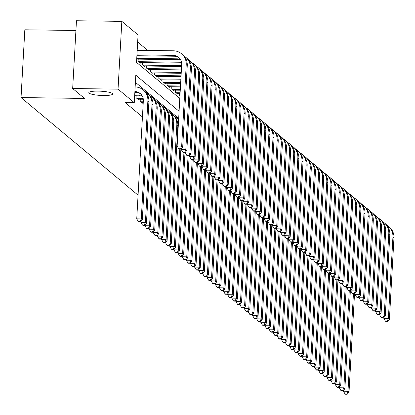 <?xml version="1.0" encoding="UTF-8"?>
<svg xmlns="http://www.w3.org/2000/svg" width="415" height="415" viewBox="0 0 415 415"><rect width="100%" height="100%" fill="white"/><g stroke="black" fill="none" stroke-linecap="round" stroke-linejoin="round"><path stroke-width="0.62" d="M98.085 91.113A11.931 2.111 3.2 0 1 112.641 93.982A11.931 2.111 3.2 0 1 103.377 95.523A11.931 2.111 3.2 0 1 88.82 92.654A11.931 2.111 3.2 0 1 98.085 91.113M75.919 30.492L24.827 29.792L21.041 97.567L138.071 195.159M21.041 97.567L84.556 98.438L72.672 88.525L76.464 20.75L121.834 21.373L138.06 34.902L136.519 62.38L179.799 98.464M147.771 50.443L137.661 42.014M140.306 99.216L140.197 101.167L142.682 103.236L142.713 102.64M136.172 95.772L136.063 97.717L138.548 99.787L138.579 99.195M138.221 59.138L138.112 61.083L140.592 63.153L140.628 62.561M142.355 62.582L142.246 64.533L144.726 66.597L144.762 66.006M146.49 66.032L146.381 67.977L148.861 70.047L148.897 69.455M150.624 69.476L150.515 71.427L152.995 73.491L153.031 72.9M154.759 72.926L154.65 74.871L157.129 76.941L157.166 76.35M158.893 76.37L158.784 78.321L161.264 80.391L161.295 79.794M163.028 79.82L162.919 81.765L165.398 83.835L165.429 83.244M167.162 83.265L167.053 85.215L169.533 87.285L169.564 86.688M171.296 86.714L171.188 88.66L173.667 90.729L173.698 90.138M175.431 90.159L175.322 92.109L177.802 94.179L177.833 93.583M179.565 93.608L179.456 95.559L179.939 95.958M179.083 111.287L135.804 75.203L134.268 102.676L125.195 102.552L142.444 116.937M178.683 118.4L135.409 82.31M72.672 88.525L118.042 89.147L121.834 21.373M134.268 102.676L118.042 89.147M134.844 92.363L135.814 92.374A9.322 8.923 129.8 0 1 140.737 93.966M134.891 91.518A9.322 8.923 129.8 0 1 140.239 93.515A9.322 8.923 129.8 0 1 143.341 100.798L136.743 218.855L141.282 218.918L147.88 100.861A13.98 13.384 -50.2 0 0 143.222 89.936A13.98 13.384 -50.2 0 0 135.15 86.937M140.094 221.537L138.283 221.511L138.693 221.859L140.509 221.885L140.094 221.537L141.282 218.918L142.314 219.779L148.912 101.722A13.98 13.384 -50.2 0 0 144.259 90.797L143.222 89.936M142.314 219.779L140.509 221.885M138.283 221.511L136.743 218.855M136.94 54.879L173.128 55.377A9.322 8.923 129.8 0 1 178.585 57.374A9.322 8.923 129.8 0 1 181.687 64.657L177.138 146.08L181.671 146.142L186.226 64.719A13.98 13.384 -50.2 0 0 181.568 53.794A13.98 13.384 -50.2 0 0 173.382 50.796L137.199 50.298M136.893 55.724L174.16 56.238A9.322 8.923 129.8 0 1 179.083 57.825M180.489 148.762L178.673 148.741L179.088 149.084L180.904 149.11L180.489 148.762L181.671 146.142L182.704 147.003L187.258 65.58A13.98 13.384 -50.2 0 0 182.6 54.656L181.568 53.794M182.704 147.003L180.904 149.11M178.673 148.741L177.138 146.08M134.657 95.751L139.948 95.824A9.322 8.923 129.8 0 1 142.381 96.197M134.704 94.905L138.916 94.962A9.322 8.923 129.8 0 1 142.029 95.569M140.929 221.397L140.877 222.305L145.416 222.367L152.015 104.305A13.98 13.384 -50.2 0 0 147.356 93.38A13.98 13.384 -50.2 0 0 145.707 92.213M144.228 224.987L142.418 224.961L142.827 225.304L144.643 225.329L144.228 224.987L145.416 222.367L146.448 223.229L153.047 105.166A13.98 13.384 -50.2 0 0 148.388 94.247L147.356 93.38M146.448 223.229L144.643 225.329M142.418 224.961L140.877 222.305M137.822 99.185L143.3 99.258M136.789 98.324L143.05 98.407A9.322 8.923 129.8 0 1 143.165 98.412M145.063 224.842L145.011 225.75L149.55 225.812L156.149 107.755A13.98 13.384 -50.2 0 0 151.491 96.83A13.98 13.384 -50.2 0 0 149.841 95.658M148.363 228.432L146.547 228.411L146.962 228.753L148.778 228.779L148.363 228.432L149.55 225.812L150.583 226.673L157.181 108.616A13.98 13.384 -50.2 0 0 152.523 97.691L151.491 96.83M150.583 226.673L148.778 228.779M146.547 228.411L145.011 225.75M141.956 102.63L143.242 102.65M140.924 101.768L143.289 101.805M149.198 228.292L149.146 229.199L153.68 229.262L160.283 111.199A13.98 13.384 -50.2 0 0 155.625 100.28A13.98 13.384 -50.2 0 0 153.975 99.107M152.497 231.881L150.681 231.855L151.096 232.203L152.912 232.224L152.497 231.881L153.68 229.262L154.717 230.123L161.316 112.06A13.98 13.384 -50.2 0 0 156.657 101.141L155.625 100.28M154.717 230.123L152.912 232.224M150.681 231.855L149.146 229.199M153.332 231.736L153.28 232.644L157.814 232.706L164.418 114.649A13.98 13.384 -50.2 0 0 159.759 103.724A13.98 13.384 -50.2 0 0 158.105 102.557M156.631 235.326L154.816 235.305L155.231 235.647L157.046 235.673L156.631 235.326L157.814 232.706L158.852 233.567L165.45 115.51A13.98 13.384 -50.2 0 0 160.792 104.585L159.759 103.724M158.852 233.567L157.046 235.673M154.816 235.305L153.28 232.644M136.753 58.266L177.262 58.821A9.322 8.923 129.8 0 1 180.375 59.433M136.706 59.117L178.294 59.682A9.322 8.923 129.8 0 1 180.727 60.056M181.319 148.622L181.272 149.53L185.806 149.592L190.361 68.169A13.98 13.384 -50.2 0 0 185.702 57.244A13.98 13.384 -50.2 0 0 184.047 56.072M184.623 152.212L182.808 152.186L183.222 152.533L185.038 152.554L184.623 152.212L185.806 149.592L186.838 150.453L191.393 69.03A13.98 13.384 -50.2 0 0 186.734 58.105L185.702 57.244M186.838 150.453L185.038 152.554M182.808 152.186L181.272 149.53M138.838 61.685L181.397 62.271A9.322 8.923 129.8 0 1 181.511 62.271M139.871 62.551L181.646 63.122M185.453 152.066L185.401 152.974L189.94 153.036L194.495 71.613A13.98 13.384 -50.2 0 0 189.837 60.689A13.98 13.384 -50.2 0 0 188.182 59.521M188.758 155.661L186.942 155.635L187.357 155.978L189.167 156.004L188.758 155.661L189.94 153.036L190.973 153.898L195.527 72.475A13.98 13.384 -50.2 0 0 190.869 61.555L189.837 60.689M190.973 153.898L189.167 156.004M186.942 155.635L185.401 152.974M142.973 65.134L181.63 65.663M144.005 65.995L181.583 66.509M189.588 155.516L189.536 156.424L194.075 156.486L198.629 75.063A13.98 13.384 -50.2 0 0 193.971 64.138A13.98 13.384 -50.2 0 0 192.316 62.966M192.892 159.106L191.076 159.08L191.491 159.427L193.302 159.453L192.892 159.106L194.075 156.486L195.107 157.347L199.662 75.924A13.98 13.384 -50.2 0 0 195.003 64.999L193.971 64.138M195.107 157.347L193.302 159.453M191.076 159.08L189.536 156.424M147.107 68.584L181.443 69.051M148.139 69.445L181.397 69.896M193.722 158.961L193.67 159.868L198.209 159.931L202.759 78.508A13.98 13.384 -50.2 0 0 198.105 67.588A13.98 13.384 -50.2 0 0 196.451 66.416M197.026 162.556L195.211 162.53L195.626 162.872L197.436 162.898L197.026 162.556L198.209 159.931L199.242 160.792L203.796 79.369A13.98 13.384 -50.2 0 0 199.138 68.449L198.105 67.588M199.242 160.792L197.436 162.898M195.211 162.53L193.67 159.868M157.467 235.186L157.415 236.094L161.949 236.156L168.552 118.093A13.98 13.384 -50.2 0 0 163.894 107.174A13.98 13.384 -50.2 0 0 162.239 106.001M160.766 238.775L158.95 238.75L159.365 239.097L161.181 239.118L160.766 238.775L161.949 236.156L162.986 237.017L169.585 118.96A13.98 13.384 -50.2 0 0 164.926 108.035L163.894 107.174M162.986 237.017L161.181 239.118M158.95 238.75L157.415 236.094M151.242 72.028L181.251 72.438M152.274 72.89L181.205 73.289M197.856 162.41L197.805 163.318L202.344 163.38L206.893 81.957A13.98 13.384 -50.2 0 0 202.24 71.032A13.98 13.384 -50.2 0 0 200.585 69.865M201.161 166L199.345 165.974L199.755 166.322L201.571 166.348L201.161 166L202.344 163.38L203.376 164.241L207.931 82.818A13.98 13.384 -50.2 0 0 203.272 71.894L202.24 71.032M203.376 164.241L201.571 166.348L196.056 264.594L194.251 266.7L193.836 266.352L192.026 266.331L192.436 266.674L194.251 266.7M199.345 165.974L197.805 163.318M161.596 238.63L161.549 239.538L166.083 239.6L172.687 121.543A13.98 13.384 -50.2 0 0 168.028 110.618A13.98 13.384 -50.2 0 0 166.374 109.451M164.9 242.225L163.085 242.199L163.5 242.542L165.315 242.568L164.9 242.225L166.083 239.6L167.115 240.461L173.719 122.404A13.98 13.384 -50.2 0 0 169.061 111.479L168.028 110.618M167.115 240.461L165.315 242.568M163.085 242.199L161.549 239.538M155.371 75.478L181.065 75.826M156.408 76.339L181.018 76.676M201.991 165.86L201.939 166.763L206.478 166.825L211.028 85.402A13.98 13.384 -50.2 0 0 206.374 74.482A13.98 13.384 -50.2 0 0 204.72 73.31M205.295 169.45L203.48 169.424L203.89 169.766L205.705 169.792L205.295 169.45L206.478 166.825L207.51 167.691L212.065 86.268A13.98 13.384 -50.2 0 0 207.407 75.343L206.374 74.482M207.51 167.691L205.705 169.792M203.48 169.424L201.939 166.763M165.73 242.08L165.684 242.988L170.217 243.05L176.821 124.988A13.98 13.384 -50.2 0 0 172.163 114.068A13.98 13.384 -50.2 0 0 170.508 112.896M169.035 245.67L167.219 245.644L167.634 245.991L169.45 246.017L169.035 245.67L170.217 243.05L171.25 243.911L177.853 125.854A13.98 13.384 -50.2 0 0 173.195 114.929L172.163 114.068M171.25 243.911L169.45 246.017M167.219 245.644L165.684 242.988M159.505 78.923L180.873 79.218M160.543 79.784L180.826 80.064M206.125 169.304L206.073 170.212L210.613 170.275L215.162 88.852A13.98 13.384 -50.2 0 0 210.504 77.927A13.98 13.384 -50.2 0 0 208.854 76.759M209.425 172.894L207.614 172.868L208.024 173.216L209.84 173.242L209.425 172.894L210.613 170.275L211.645 171.136L216.194 89.713A13.98 13.384 -50.2 0 0 211.541 78.788L210.504 77.927M211.645 171.136L209.84 173.242M207.614 172.868L206.073 170.212M169.865 245.524L169.818 246.432L174.352 246.494L179.799 149.094M173.169 249.119L171.354 249.093L171.769 249.436L173.584 249.462L173.169 249.119L174.352 246.494L175.384 247.356L180.878 149.11M178.616 119.608A13.98 13.384 -50.2 0 0 177.329 118.374L176.297 117.512A13.98 13.384 -50.2 0 0 174.642 116.345M178.595 120.013A13.98 13.384 -50.2 0 0 176.297 117.512M175.384 247.356L173.584 249.462M171.354 249.093L169.818 246.432M163.64 82.372L180.686 82.606M164.677 83.233L180.639 83.451M210.26 172.754L210.208 173.662L214.747 173.719L219.296 92.296A13.98 13.384 -50.2 0 0 214.638 81.376A13.98 13.384 -50.2 0 0 212.988 80.204M213.559 176.344L211.749 176.318L212.158 176.66L213.974 176.686L213.559 176.344L214.747 173.719L215.779 174.585L220.329 93.162A13.98 13.384 -50.2 0 0 215.675 82.237L214.638 81.376M215.779 174.585L213.974 176.686M211.749 176.318L210.208 173.662M173.999 248.974L173.947 249.882L178.486 249.944L183.933 152.544M177.304 252.564L175.488 252.538L175.903 252.885L177.713 252.911L177.304 252.564L178.486 249.944L179.519 250.805L185.012 152.554M179.519 250.805L177.713 252.911M175.488 252.538L173.947 249.882M167.774 85.817L180.494 85.993M168.806 86.678L180.447 86.839M214.394 176.199L214.342 177.106L218.881 177.169L223.431 95.746A13.98 13.384 -50.2 0 0 218.772 84.821A13.98 13.384 -50.2 0 0 217.123 83.654M217.693 179.788L215.878 179.768L216.293 180.11L218.108 180.136L217.693 179.788L218.881 177.169L219.914 178.03L224.463 96.607A13.98 13.384 -50.2 0 0 219.81 85.682L218.772 84.821M219.914 178.03L218.108 180.136M215.878 179.768L214.342 177.106M178.134 252.424L178.082 253.326L182.621 253.389L188.068 155.988M181.438 256.014L179.622 255.988L180.037 256.33L181.848 256.356L181.438 256.014L182.621 253.389L183.653 254.255L189.147 156.004M183.653 254.255L181.848 256.356M179.622 255.988L178.082 253.326M171.909 89.267L180.307 89.381M172.941 90.128L180.26 90.226M218.529 179.648L218.477 180.556L223.011 180.618L227.565 99.195A13.98 13.384 -50.2 0 0 222.907 88.271A13.98 13.384 -50.2 0 0 221.257 87.098M221.828 183.238L220.012 183.212L220.427 183.56L222.243 183.58L221.828 183.238L223.011 180.618L224.048 181.48L228.598 100.056A13.98 13.384 -50.2 0 0 223.939 89.132L222.907 88.271M224.048 181.48L222.243 183.58M220.012 183.212L218.477 180.556M182.268 255.868L182.216 256.776L186.755 256.838L192.202 159.438M185.572 259.458L183.757 259.432L184.167 259.78L185.982 259.806L185.572 259.458L186.755 256.838L187.788 257.699L193.281 159.448M187.788 257.699L185.982 259.806M183.757 259.432L182.216 256.776M176.043 92.711L180.115 92.768M177.075 93.572L180.069 93.614M222.663 183.093L222.611 184.001L227.145 184.063L231.7 102.64A13.98 13.384 -50.2 0 0 227.041 91.715A13.98 13.384 -50.2 0 0 225.392 90.548M225.962 186.683L224.147 186.662L224.562 187.004L226.377 187.03L225.962 186.683L227.145 184.063L228.183 184.924L232.732 103.501A13.98 13.384 -50.2 0 0 228.074 92.576L227.041 91.715M228.183 184.924L226.377 187.03M224.147 186.662L222.611 184.001M186.402 259.318L186.351 260.226L190.89 260.288L196.337 162.882M189.707 262.908L187.891 262.882L188.301 263.224L190.117 263.25L189.707 262.908L190.89 260.288L191.922 261.149L197.416 162.898M191.922 261.149L190.117 263.25M187.891 262.882L186.351 260.226M226.798 186.543L226.746 187.45L231.28 187.513L235.834 106.09A13.98 13.384 -50.2 0 0 231.176 95.165A13.98 13.384 -50.2 0 0 229.526 93.992M230.097 190.132L228.281 190.106L228.696 190.454L230.512 190.475L230.097 190.132L231.28 187.513L232.317 188.374L236.866 106.951A13.98 13.384 -50.2 0 0 232.208 96.026L231.176 95.165M232.317 188.374L230.512 190.475M228.281 190.106L226.746 187.45M190.537 262.762L190.485 263.67L195.024 263.733L200.466 166.332M193.836 266.352L195.024 263.733L196.056 264.594M192.026 266.331L190.485 263.67M230.927 189.987L230.88 190.895L235.414 190.957L239.969 109.534A13.98 13.384 -50.2 0 0 235.31 98.609A13.98 13.384 -50.2 0 0 233.655 97.442M234.231 193.582L232.416 193.556L232.831 193.898L234.646 193.924L234.231 193.582L235.414 190.957L236.446 191.818L241.001 110.395A13.98 13.384 -50.2 0 0 236.343 99.475L235.31 98.609M236.446 191.818L234.646 193.924M232.416 193.556L230.88 190.895M194.671 266.212L194.619 267.12L199.159 267.182L204.6 169.776M197.971 269.802L196.16 269.776L196.57 270.124L198.386 270.144L197.971 269.802L199.159 267.182L200.191 268.043L205.684 169.792M200.191 268.043L198.386 270.144M196.16 269.776L194.619 267.12M235.061 193.437L235.015 194.345L239.548 194.407L244.103 112.984A13.98 13.384 -50.2 0 0 239.445 102.059A13.98 13.384 -50.2 0 0 237.79 100.886M238.366 197.026L236.55 197.001L236.965 197.348L238.781 197.374L238.366 197.026L239.548 194.407L240.581 195.268L245.135 113.845A13.98 13.384 -50.2 0 0 240.477 102.92L239.445 102.059M240.581 195.268L238.781 197.374M236.55 197.001L235.015 194.345M198.806 269.657L198.754 270.564L203.293 270.627L208.735 173.226M202.105 273.246L200.289 273.226L200.704 273.568L202.52 273.594L202.105 273.246L203.293 270.627L204.325 271.488L209.819 173.242M204.325 271.488L202.52 273.594M200.289 273.226L198.754 270.564M239.196 196.881L239.144 197.789L243.683 197.851L248.237 116.428A13.98 13.384 -50.2 0 0 243.579 105.509A13.98 13.384 -50.2 0 0 241.924 104.336M242.5 200.476L240.684 200.45L241.099 200.793L242.915 200.819L242.5 200.476L243.683 197.851L244.715 198.712L249.27 117.289A13.98 13.384 -50.2 0 0 244.611 106.37L243.579 105.509M244.715 198.712L242.915 200.819M240.684 200.45L239.144 197.789M202.94 273.106L202.888 274.014L207.427 274.076L212.869 176.671M206.239 276.696L204.424 276.67L204.839 277.018L206.654 277.038L206.239 276.696L207.427 274.076L208.46 274.938L213.953 176.686M208.46 274.938L206.654 277.038M204.424 276.67L202.888 274.014M243.33 200.331L243.278 201.239L247.817 201.301L252.372 119.878A13.98 13.384 -50.2 0 0 247.714 108.953A13.98 13.384 -50.2 0 0 246.059 107.786M246.635 203.921L244.819 203.895L245.234 204.242L247.044 204.268L246.635 203.921L247.817 201.301L248.85 202.162L253.404 120.739A13.98 13.384 -50.2 0 0 248.746 109.814L247.714 108.953M248.85 202.162L247.044 204.268M244.819 203.895L243.278 201.239M207.075 276.551L207.023 277.459L211.557 277.521L217.004 180.12M210.374 280.146L208.558 280.12L208.973 280.462L210.789 280.488L210.374 280.146L211.557 277.521L212.594 278.382L218.088 180.136M212.594 278.382L210.789 280.488M208.558 280.12L207.023 277.459M247.465 203.781L247.413 204.683L251.952 204.745L256.501 123.322A13.98 13.384 -50.2 0 0 251.848 112.403A13.98 13.384 -50.2 0 0 250.193 111.23M250.769 207.37L248.953 207.344L249.368 207.687L251.179 207.713L250.769 207.37L251.952 204.745L252.984 205.612L257.539 124.189A13.98 13.384 -50.2 0 0 252.88 113.264L251.848 112.403M252.984 205.612L251.179 207.713M248.953 207.344L247.413 204.683M211.209 280.001L211.157 280.908L215.691 280.971L221.138 183.565M214.508 283.59L212.693 283.564L213.108 283.912L214.923 283.938L214.508 283.59L215.691 280.971L216.729 281.832L222.217 183.58M216.729 281.832L214.923 283.938M212.693 283.564L211.157 280.908M251.599 207.225L251.547 208.133L256.086 208.195L260.636 126.772A13.98 13.384 -50.2 0 0 255.982 115.847A13.98 13.384 -50.2 0 0 254.328 114.68M254.903 210.815L253.088 210.789L253.498 211.136L255.313 211.162L254.903 210.815L256.086 208.195L257.118 209.056L261.673 127.633A13.98 13.384 -50.2 0 0 257.015 116.708L255.982 115.847M257.118 209.056L255.313 211.162L249.799 309.408L247.994 311.515L247.579 311.167L245.768 311.146L246.178 311.489L247.994 311.515M253.088 210.789L251.547 208.133M215.338 283.445L215.292 284.353L219.826 284.415L225.272 187.015M218.643 287.04L216.827 287.014L217.242 287.356L219.058 287.382L218.643 287.04L219.826 284.415L220.863 285.276L226.351 187.03M220.863 285.276L219.058 287.382M216.827 287.014L215.292 284.353M255.733 210.675L255.682 211.583L260.221 211.64L264.77 130.217A13.98 13.384 -50.2 0 0 260.117 119.297A13.98 13.384 -50.2 0 0 258.462 118.125M259.038 214.265L257.222 214.239L257.632 214.581L259.448 214.607L259.038 214.265L260.221 211.64L261.253 212.506L265.808 131.083A13.98 13.384 -50.2 0 0 261.149 120.158L260.117 119.297M261.253 212.506L259.448 214.607M257.222 214.239L255.682 211.583M219.473 286.895L219.426 287.803L223.96 287.865L229.407 190.464M222.777 290.484L220.962 290.459L221.377 290.806L223.192 290.832L222.777 290.484L223.96 287.865L224.992 288.726L230.486 190.475M224.992 288.726L223.192 290.832M220.962 290.459L219.426 287.803M259.868 214.119L259.816 215.027L264.355 215.089L268.904 133.666A13.98 13.384 -50.2 0 0 264.246 122.741A13.98 13.384 -50.2 0 0 262.596 121.574M263.167 217.709L261.357 217.688L261.766 218.031L263.582 218.057L263.167 217.709L264.355 215.089L265.387 215.95L269.937 134.527A13.98 13.384 -50.2 0 0 265.284 123.603L264.246 122.741M265.387 215.95L263.582 218.057M261.357 217.688L259.816 215.027M223.607 290.344L223.561 291.247L228.094 291.309L233.541 193.909M226.912 293.934L225.096 293.908L225.511 294.251L227.327 294.276L226.912 293.934L228.094 291.309L229.127 292.176L234.62 193.924M229.127 292.176L227.327 294.276M225.096 293.908L223.561 291.247M264.002 217.569L263.95 218.477L268.489 218.539L273.039 137.116A13.98 13.384 -50.2 0 0 268.381 126.191A13.98 13.384 -50.2 0 0 266.731 125.019M267.302 221.159L265.491 221.133L265.901 221.48L267.717 221.501L267.302 221.159L268.489 218.539L269.522 219.4L274.071 137.977A13.98 13.384 -50.2 0 0 269.418 127.052L268.381 126.191M269.522 219.4L267.717 221.501M265.491 221.133L263.95 218.477M227.742 293.789L227.69 294.697L232.229 294.759L237.676 197.358M231.046 297.379L229.23 297.353L229.645 297.7L231.456 297.726L231.046 297.379L232.229 294.759L233.261 295.62L238.755 197.369M233.261 295.62L231.456 297.726M229.23 297.353L227.69 294.697M268.137 221.013L268.085 221.921L272.624 221.984L277.173 140.56A13.98 13.384 -50.2 0 0 272.515 129.636A13.98 13.384 -50.2 0 0 270.865 128.468M271.436 224.603L269.62 224.582L270.035 224.925L271.851 224.951L271.436 224.603L272.624 221.984L273.656 222.845L278.206 141.422A13.98 13.384 -50.2 0 0 273.552 130.497L272.515 129.636M273.656 222.845L271.851 224.951M269.62 224.582L268.085 221.921M231.876 297.239L231.824 298.146L236.363 298.209L241.81 200.803M235.181 300.828L233.365 300.802L233.78 301.145L235.59 301.171L235.181 300.828L236.363 298.209L237.396 299.07L242.889 200.819M237.396 299.07L235.59 301.171M233.365 300.802L231.824 298.146M272.271 224.463L272.219 225.371L276.753 225.433L281.308 144.01A13.98 13.384 -50.2 0 0 276.649 133.085A13.98 13.384 -50.2 0 0 275 131.913M275.57 228.053L273.755 228.027L274.17 228.375L275.985 228.395L275.57 228.053L276.753 225.433L277.791 226.294L282.34 144.871A13.98 13.384 -50.2 0 0 277.682 133.946L276.649 133.085M277.791 226.294L275.985 228.395M273.755 228.027L272.219 225.371M236.011 300.683L235.959 301.591L240.498 301.653L245.945 204.253M239.315 304.273L237.499 304.252L237.909 304.594L239.725 304.62L239.315 304.273L240.498 301.653L241.53 302.514L247.024 204.268M241.53 302.514L239.725 304.62M237.499 304.252L235.959 301.591M276.406 227.908L276.354 228.815L280.888 228.878L285.442 147.455A13.98 13.384 -50.2 0 0 280.784 136.53A13.98 13.384 -50.2 0 0 279.134 135.363M279.705 231.503L277.889 231.477L278.304 231.819L280.12 231.845L279.705 231.503L280.888 228.878L281.925 229.739L286.475 148.316A13.98 13.384 -50.2 0 0 281.816 137.396L280.784 136.53M281.925 229.739L280.12 231.845M277.889 231.477L276.354 228.815M240.145 304.133L240.093 305.041L244.632 305.103L250.079 207.697M243.449 307.723L241.634 307.697L242.044 308.044L243.859 308.065L243.449 307.723L244.632 305.103L245.664 305.964L251.158 207.713M245.664 305.964L243.859 308.065M241.634 307.697L240.093 305.041M244.279 307.577L244.228 308.485L248.767 308.547L254.213 211.147M247.579 311.167L248.767 308.547L249.799 309.408M245.768 311.146L244.228 308.485M248.414 311.027L248.362 311.935L252.901 311.997L258.343 214.591M251.713 314.617L249.903 314.591L250.312 314.938L252.128 314.959L251.713 314.617L252.901 311.997L253.933 312.858L259.427 214.607M253.933 312.858L252.128 314.959M249.903 314.591L248.362 311.935M280.54 231.357L280.488 232.265L285.022 232.327L289.577 150.904A13.98 13.384 -50.2 0 0 284.918 139.98A13.98 13.384 -50.2 0 0 283.269 138.807M283.839 234.947L282.024 234.921L282.439 235.269L284.254 235.295L283.839 234.947L285.022 232.327L286.06 233.189L290.609 151.766A13.98 13.384 -50.2 0 0 285.951 140.841L284.918 139.98M286.06 233.189L284.254 235.295M282.024 234.921L280.488 232.265M284.669 234.802L284.623 235.71L289.156 235.772L293.711 154.349A13.98 13.384 -50.2 0 0 289.053 143.429A13.98 13.384 -50.2 0 0 287.398 142.257M287.974 238.397L286.158 238.371L286.573 238.713L288.389 238.739L287.974 238.397L289.156 235.772L290.194 236.633L294.743 155.21A13.98 13.384 -50.2 0 0 290.085 144.29L289.053 143.429M290.194 236.633L288.389 238.739M286.158 238.371L284.623 235.71M288.804 238.251L288.757 239.159L293.291 239.222L297.846 157.799A13.98 13.384 -50.2 0 0 293.187 146.874A13.98 13.384 -50.2 0 0 291.532 145.707M292.108 241.841L290.293 241.815L290.708 242.163L292.523 242.189L292.108 241.841L293.291 239.222L294.323 240.083L298.878 158.66A13.98 13.384 -50.2 0 0 294.219 147.735L293.187 146.874M294.323 240.083L292.523 242.189M290.293 241.815L288.757 239.159M252.548 314.471L252.496 315.379L257.035 315.442L262.477 218.041M255.848 318.066L254.032 318.04L254.447 318.383L256.263 318.409L255.848 318.066L257.035 315.442L258.068 316.303L263.561 218.057M258.068 316.303L256.263 318.409M254.032 318.04L252.496 315.379M292.938 241.701L292.891 242.604L297.425 242.666L301.98 161.243A13.98 13.384 -50.2 0 0 297.322 150.323A13.98 13.384 -50.2 0 0 295.667 149.151M296.243 245.291L294.427 245.265L294.842 245.607L296.658 245.633L296.243 245.291L297.425 242.666L298.458 243.532L303.012 162.109A13.98 13.384 -50.2 0 0 298.354 151.185L297.322 150.323M298.458 243.532L296.658 245.633M294.427 245.265L292.891 242.604M256.683 317.921L256.631 318.829L261.17 318.891L266.612 221.486M259.982 321.511L258.166 321.485L258.581 321.833L260.397 321.858L259.982 321.511L261.17 318.891L262.202 319.752L267.696 221.501M262.202 319.752L260.397 321.858M258.166 321.485L256.631 318.829M297.073 245.146L297.021 246.054L301.56 246.116L306.114 164.693A13.98 13.384 -50.2 0 0 301.456 153.768A13.98 13.384 -50.2 0 0 299.801 152.601M300.377 248.735L298.561 248.71L298.976 249.057L300.787 249.083L300.377 248.735L301.56 246.116L302.592 246.977L307.147 165.554A13.98 13.384 -50.2 0 0 302.488 154.629L301.456 153.768M302.592 246.977L300.787 249.083M298.561 248.71L297.021 246.054M260.817 321.366L260.765 322.273L265.299 322.336L270.746 224.935M264.116 324.961L262.301 324.935L262.716 325.277L264.531 325.303L264.116 324.961L265.299 322.336L266.337 323.197L271.83 224.951M266.337 323.197L264.531 325.303M262.301 324.935L260.765 322.273M301.207 248.595L301.155 249.503L305.694 249.56L310.249 168.137A13.98 13.384 -50.2 0 0 305.59 157.218A13.98 13.384 -50.2 0 0 303.936 156.045M304.511 252.185L302.696 252.159L303.111 252.502L304.921 252.528L304.511 252.185L305.694 249.56L306.726 250.427L311.281 169.004A13.98 13.384 -50.2 0 0 306.623 158.079L305.59 157.218M306.726 250.427L304.921 252.528M302.696 252.159L301.155 249.503M264.952 324.815L264.9 325.723L269.434 325.785L274.88 228.385M268.251 328.405L266.435 328.379L266.85 328.727L268.666 328.753L268.251 328.405L269.434 325.785L270.471 326.647L275.959 228.395M270.471 326.647L268.666 328.753M266.435 328.379L264.9 325.723M305.341 252.04L305.29 252.948L309.829 253.01L314.378 171.587A13.98 13.384 -50.2 0 0 309.725 160.662A13.98 13.384 -50.2 0 0 308.07 159.495M308.646 255.63L306.83 255.609L307.24 255.951L309.056 255.977L308.646 255.63L309.829 253.01L310.861 253.871L315.416 172.448A13.98 13.384 -50.2 0 0 310.757 161.523L309.725 160.662M310.861 253.871L309.056 255.977L303.541 354.223L301.736 356.329L301.321 355.987L299.511 355.961L299.921 356.303L301.736 356.329M306.83 255.609L305.29 252.948M269.081 328.265L269.034 329.168L273.568 329.23L279.015 231.829M272.385 331.855L270.57 331.829L270.985 332.171L272.8 332.197L272.385 331.855L273.568 329.23L274.606 330.096L280.094 231.845M274.606 330.096L272.8 332.197M270.57 331.829L269.034 329.168M309.476 255.49L309.424 256.397L313.963 256.46L318.513 175.037A13.98 13.384 -50.2 0 0 313.859 164.112A13.98 13.384 -50.2 0 0 312.205 162.939M312.78 259.079L310.965 259.053L311.375 259.401L313.19 259.422L312.78 259.079L313.963 256.46L314.995 257.321L319.55 175.898A13.98 13.384 -50.2 0 0 314.892 164.973L313.859 164.112M314.995 257.321L313.19 259.422M310.965 259.053L309.424 256.397M273.215 331.71L273.169 332.617L277.702 332.68L283.149 235.279M276.52 335.299L274.704 335.273L275.119 335.621L276.935 335.647L276.52 335.299L277.702 332.68L278.735 333.541L284.228 235.289M278.735 333.541L276.935 335.647M274.704 335.273L273.169 332.617M313.61 258.934L313.558 259.842L318.098 259.904L322.647 178.481A13.98 13.384 -50.2 0 0 317.994 167.556A13.98 13.384 -50.2 0 0 316.339 166.389M316.91 262.524L315.099 262.503L315.509 262.845L317.325 262.871L316.91 262.524L318.098 259.904L319.13 260.765L323.684 179.342A13.98 13.384 -50.2 0 0 319.026 168.417L317.994 167.556M319.13 260.765L317.325 262.871M315.099 262.503L313.558 259.842M277.35 335.159L277.303 336.067L281.837 336.129L287.284 238.724M280.654 338.749L278.839 338.723L279.254 339.065L281.069 339.091L280.654 338.749L281.837 336.129L282.869 336.99L288.363 238.739M282.869 336.99L281.069 339.091M278.839 338.723L277.303 336.067M317.745 262.384L317.693 263.292L322.232 263.354L326.781 181.931A13.98 13.384 -50.2 0 0 322.123 171.006A13.98 13.384 -50.2 0 0 320.473 169.834M321.044 265.974L319.234 265.948L319.643 266.295L321.459 266.316L321.044 265.974L322.232 263.354L323.264 264.215L327.814 182.792A13.98 13.384 -50.2 0 0 323.161 171.867L322.123 171.006M323.264 264.215L321.459 266.316M319.234 265.948L317.693 263.292M281.484 338.604L281.432 339.512L285.971 339.574L291.418 242.173M284.789 342.193L282.973 342.173L283.388 342.515L285.198 342.541L284.789 342.193L285.971 339.574L287.004 340.435L292.497 242.189M287.004 340.435L285.198 342.541M282.973 342.173L281.432 339.512M321.879 265.828L321.827 266.736L326.366 266.798L330.916 185.375A13.98 13.384 -50.2 0 0 326.257 174.45A13.98 13.384 -50.2 0 0 324.608 173.283M325.178 269.423L323.363 269.397L323.778 269.74L325.593 269.766L325.178 269.423L326.366 266.798L327.399 267.659L331.948 186.236A13.98 13.384 -50.2 0 0 327.295 175.317L326.257 174.45M327.399 267.659L325.593 269.766M323.363 269.397L321.827 266.736M285.619 342.053L285.567 342.961L290.106 343.023L295.553 245.618M288.923 345.643L287.107 345.617L287.522 345.965L289.333 345.986L288.923 345.643L290.106 343.023L291.138 343.885L296.632 245.633M291.138 343.885L289.333 345.986M287.107 345.617L285.567 342.961M326.014 269.278L325.962 270.186L330.501 270.248L335.05 188.825A13.98 13.384 -50.2 0 0 330.392 177.9A13.98 13.384 -50.2 0 0 328.742 176.728M329.313 272.868L327.497 272.842L327.912 273.189L329.728 273.215L329.313 272.868L330.501 270.248L331.533 271.109L336.083 189.686A13.98 13.384 -50.2 0 0 331.429 178.761L330.392 177.9M331.533 271.109L329.728 273.215M327.497 272.842L325.962 270.186M289.753 345.498L289.701 346.406L294.24 346.468L299.687 249.067M293.057 349.088L291.242 349.067L291.652 349.409L293.467 349.435L293.057 349.088L294.24 346.468L295.273 347.329L300.766 249.083M295.273 347.329L293.467 349.435M291.242 349.067L289.701 346.406M330.148 272.722L330.096 273.63L334.63 273.693L339.185 192.27A13.98 13.384 -50.2 0 0 334.526 181.35A13.98 13.384 -50.2 0 0 332.877 180.177M333.447 276.317L331.632 276.291L332.047 276.634L333.862 276.66L333.447 276.317L334.63 273.693L335.668 274.554L340.217 193.131A13.98 13.384 -50.2 0 0 335.559 182.211L334.526 181.35M335.668 274.554L333.862 276.66M331.632 276.291L330.096 273.63M293.887 348.948L293.836 349.855L298.375 349.918L303.822 252.512M297.192 352.537L295.376 352.511L295.786 352.859L297.602 352.88L297.192 352.537L298.375 349.918L299.407 350.779L304.901 252.528M299.407 350.779L297.602 352.88M295.376 352.511L293.836 349.855M334.283 276.172L334.231 277.08L338.764 277.142L343.319 195.719A13.98 13.384 -50.2 0 0 338.661 184.794A13.98 13.384 -50.2 0 0 337.011 183.627M337.582 279.762L335.766 279.736L336.181 280.084L337.997 280.109L337.582 279.762L338.764 277.142L339.802 278.003L344.351 196.58A13.98 13.384 -50.2 0 0 339.693 185.655L338.661 184.794M339.802 278.003L337.997 280.109M335.766 279.736L334.231 277.08M298.022 352.392L297.97 353.3L302.509 353.362L307.956 255.962M301.321 355.987L302.509 353.362L303.541 354.223M299.511 355.961L297.97 353.3M338.412 279.622L338.365 280.524L342.899 280.587L347.454 199.164A13.98 13.384 -50.2 0 0 342.795 188.244A13.98 13.384 -50.2 0 0 341.14 187.072M341.716 283.212L339.901 283.186L340.316 283.528L342.131 283.554L341.716 283.212L342.899 280.587L343.936 281.453L348.486 200.03A13.98 13.384 -50.2 0 0 343.827 189.105L342.795 188.244M343.936 281.453L342.131 283.554M339.901 283.186L338.365 280.524M302.156 355.842L302.104 356.75L306.644 356.812L312.085 259.406M305.456 359.432L303.645 359.406L304.055 359.753L305.871 359.779L305.456 359.432L306.644 356.812L307.676 357.673L313.169 259.422M307.676 357.673L305.871 359.779M303.645 359.406L302.104 356.75M342.546 283.066L342.5 283.974L347.033 284.036L351.588 202.613A13.98 13.384 -50.2 0 0 346.93 191.689A13.98 13.384 -50.2 0 0 345.275 190.521M345.851 286.656L344.035 286.63L344.45 286.978L346.266 287.004L345.851 286.656L347.033 284.036L348.066 284.898L352.62 203.475A13.98 13.384 -50.2 0 0 347.962 192.55L346.93 191.689M348.066 284.898L346.266 287.004M344.035 286.63L342.5 283.974M306.291 359.286L306.239 360.194L310.778 360.256L316.22 262.856M309.59 362.881L307.774 362.855L308.189 363.198L310.005 363.224L309.59 362.881L310.778 360.256L311.81 361.117L317.304 262.871M311.81 361.117L310.005 363.224M307.774 362.855L306.239 360.194M346.681 286.516L346.634 287.424L351.168 287.481L355.722 206.058A13.98 13.384 -50.2 0 0 351.064 195.138A13.98 13.384 -50.2 0 0 349.409 193.966M349.985 290.106L348.169 290.08L348.584 290.422L350.4 290.448L349.985 290.106L351.168 287.481L352.2 288.347L356.755 206.924A13.98 13.384 -50.2 0 0 352.096 195.999L351.064 195.138M352.2 288.347L350.4 290.448M348.169 290.08L346.634 287.424M310.425 362.736L310.373 363.644L314.912 363.706L320.354 266.306M313.724 366.326L311.909 366.3L312.324 366.647L314.139 366.673L313.724 366.326L314.912 363.706L315.945 364.567L321.438 266.316M315.945 364.567L314.139 366.673M311.909 366.3L310.373 363.644M350.815 289.961L350.763 290.868L355.302 290.931L359.857 209.508A13.98 13.384 -50.2 0 0 355.199 198.583A13.98 13.384 -50.2 0 0 353.544 197.416M354.12 293.55L352.304 293.53L352.719 293.872L354.529 293.898L354.12 293.55L355.302 290.931L356.335 291.792L360.889 210.369A13.98 13.384 -50.2 0 0 356.231 199.444L355.199 198.583M356.335 291.792L354.529 293.898M352.304 293.53L350.763 290.868M314.56 366.186L314.508 367.088L319.042 367.151L324.489 269.75M317.859 369.775L316.043 369.749L316.458 370.092L318.274 370.118L317.859 369.775L319.042 367.151L320.079 368.017L325.573 269.766M320.079 368.017L318.274 370.118M316.043 369.749L314.508 367.088M354.95 293.41L354.898 294.318L359.437 294.38L363.991 212.957A13.98 13.384 -50.2 0 0 359.333 202.032A13.98 13.384 -50.2 0 0 357.678 200.86M358.254 297L356.438 296.974L356.853 297.322L358.664 297.342L358.254 297L359.437 294.38L360.469 295.241L365.024 213.818A13.98 13.384 -50.2 0 0 360.365 202.894L359.333 202.032M360.469 295.241L358.664 297.342M356.438 296.974L354.898 294.318M318.694 369.63L318.642 370.538L323.176 370.6L328.623 273.2M321.993 373.22L320.178 373.194L320.593 373.542L322.408 373.567L321.993 373.22L323.176 370.6L324.214 371.461L329.707 273.21M324.214 371.461L322.408 373.567M320.178 373.194L318.642 370.538M359.084 296.855L359.032 297.763L363.571 297.825L368.121 216.402A13.98 13.384 -50.2 0 0 363.467 205.477A13.98 13.384 -50.2 0 0 361.813 204.31M362.388 300.444L360.573 300.424L360.983 300.766L362.798 300.792L362.388 300.444L363.571 297.825L364.603 298.686L369.158 217.263A13.98 13.384 -50.2 0 0 364.5 206.338L363.467 205.477M364.603 298.686L362.798 300.792M360.573 300.424L359.032 297.763M322.823 373.08L322.777 373.988L327.311 374.05L332.757 276.644M326.128 376.67L324.312 376.644L324.727 376.986L326.543 377.012L326.128 376.67L327.311 374.05L328.348 374.911L333.836 276.66M328.348 374.911L326.543 377.012M324.312 376.644L322.777 373.988M363.218 300.304L363.167 301.212L367.706 301.274L372.255 219.851A13.98 13.384 -50.2 0 0 367.602 208.927A13.98 13.384 -50.2 0 0 365.947 207.754M366.523 303.894L364.707 303.868L365.117 304.216L366.933 304.237L366.523 303.894L367.706 301.274L368.738 302.136L373.293 220.713A13.98 13.384 -50.2 0 0 368.634 209.788L367.602 208.927M368.738 302.136L366.933 304.237M364.707 303.868L363.167 301.212M326.958 376.524L326.911 377.432L331.445 377.494L336.892 280.094M330.262 380.114L328.447 380.093L328.862 380.436L330.677 380.462L330.262 380.114L331.445 377.494L332.477 378.356L337.971 280.109M332.477 378.356L330.677 380.462M328.447 380.093L326.911 377.432M367.353 303.749L367.301 304.657L371.84 304.719L376.389 223.296A13.98 13.384 -50.2 0 0 371.736 212.371A13.98 13.384 -50.2 0 0 370.081 211.204M370.652 307.344L368.842 307.318L369.251 307.66L371.067 307.686L370.652 307.344L371.84 304.719L372.872 305.58L377.427 224.157A13.98 13.384 -50.2 0 0 372.769 213.237L371.736 212.371M372.872 305.58L371.067 307.686M368.842 307.318L367.301 304.657M331.092 379.974L331.046 380.882L335.579 380.944L341.026 283.538M334.397 383.564L332.581 383.538L332.996 383.885L334.812 383.906L334.397 383.564L335.579 380.944L336.612 381.805L342.105 283.554M336.612 381.805L334.812 383.906M332.581 383.538L331.046 380.882M371.487 307.199L371.435 308.106L375.974 308.169L380.524 226.746A13.98 13.384 -50.2 0 0 375.865 215.821A13.98 13.384 -50.2 0 0 374.216 214.648M374.787 310.788L372.976 310.762L373.386 311.11L375.202 311.136L374.787 310.788L375.974 308.169L377.007 309.03L381.556 227.607A13.98 13.384 -50.2 0 0 376.903 216.682L375.865 215.821M377.007 309.03L375.202 311.136M372.976 310.762L371.435 308.106M335.227 383.419L335.175 384.326L339.714 384.389L345.161 286.988M338.531 387.008L336.715 386.988L337.13 387.33L338.946 387.356L338.531 387.008L339.714 384.389L340.746 385.25L346.24 287.004M340.746 385.25L338.946 387.356M336.715 386.988L335.175 384.326M375.622 310.643L375.57 311.551L380.109 311.613L384.658 230.19A13.98 13.384 -50.2 0 0 380 219.27A13.98 13.384 -50.2 0 0 378.35 218.098M378.921 314.238L377.105 314.212L377.52 314.554L379.336 314.58L378.921 314.238L380.109 311.613L381.141 312.474L385.691 231.051A13.98 13.384 -50.2 0 0 381.037 220.132L380 219.27M381.141 312.474L379.336 314.58M377.105 314.212L375.57 311.551M339.361 386.868L339.309 387.776L343.848 387.838L349.295 290.433M342.666 390.458L340.85 390.432L341.265 390.78L343.075 390.8L342.666 390.458L343.848 387.838L344.881 388.699L350.374 290.448M344.881 388.699L343.075 390.8M340.85 390.432L339.309 387.776M379.756 314.093L379.704 315.001L384.243 315.063L388.793 233.64A13.98 13.384 -50.2 0 0 384.134 222.715A13.98 13.384 -50.2 0 0 382.485 221.548M383.055 317.683L381.24 317.657L381.655 318.004L383.47 318.03L383.055 317.683L384.243 315.063L385.276 315.924L389.825 234.501A13.98 13.384 -50.2 0 0 385.172 223.576L384.134 222.715M385.276 315.924L383.47 318.03M381.24 317.657L379.704 315.001M343.495 390.313L343.444 391.221L347.983 391.283L353.43 293.882M346.8 393.908L344.984 393.882L345.399 394.224L347.21 394.25L346.8 393.908L347.983 391.283L349.015 392.144L354.509 293.898M349.015 392.144L347.21 394.25M344.984 393.882L343.444 391.221M383.891 317.542L383.839 318.445L388.373 318.507L392.927 237.084A13.98 13.384 -50.2 0 0 388.269 226.165A13.98 13.384 -50.2 0 0 386.619 224.992M387.19 321.132L385.374 321.106L385.789 321.449L387.605 321.475L387.19 321.132L388.373 318.507L389.41 319.374L393.96 237.951A13.98 13.384 -50.2 0 0 389.301 227.026L388.269 226.165M389.41 319.374L387.605 321.475M385.374 321.106L383.839 318.445M134.885 91.601L135.814 92.374M147.88 100.861L148.912 101.722M173.128 55.377L174.16 56.238M186.226 64.719L187.258 65.58M138.916 94.962L139.948 95.824M152.015 104.305L153.047 105.166M156.149 107.755L157.181 108.616M160.283 111.199L161.316 112.06M164.418 114.649L165.45 115.51M177.262 58.821L178.294 59.682M190.361 68.169L191.393 69.03M194.495 71.613L195.527 72.475M198.629 75.063L199.662 75.924M202.759 78.508L203.796 79.369M168.552 118.093L169.585 118.96M206.893 81.957L207.931 82.818M172.687 121.543L173.719 122.404M211.028 85.402L212.065 86.268M176.821 124.988L177.853 125.854M215.162 88.852L216.194 89.713M219.296 92.296L220.329 93.162M223.431 95.746L224.463 96.607M227.565 99.195L228.598 100.056M231.7 102.64L232.732 103.501M235.834 106.09L236.866 106.951M239.969 109.534L241.001 110.395M244.103 112.984L245.135 113.845M248.237 116.428L249.27 117.289M252.372 119.878L253.404 120.739M256.501 123.322L257.539 124.189M260.636 126.772L261.673 127.633M264.77 130.217L265.808 131.083M268.904 133.666L269.937 134.527M273.039 137.116L274.071 137.977M277.173 140.56L278.206 141.422M281.308 144.01L282.34 144.871M285.442 147.455L286.475 148.316M289.577 150.904L290.609 151.766M293.711 154.349L294.743 155.21M297.846 157.799L298.878 158.66M301.98 161.243L303.012 162.109M306.114 164.693L307.147 165.554M310.249 168.137L311.281 169.004M314.378 171.587L315.416 172.448M318.513 175.037L319.55 175.898M322.647 178.481L323.684 179.342M326.781 181.931L327.814 182.792M330.916 185.375L331.948 186.236M335.05 188.825L336.083 189.686M339.185 192.27L340.217 193.131M343.319 195.719L344.351 196.58M347.454 199.164L348.486 200.03M351.588 202.613L352.62 203.475M355.722 206.058L356.755 206.924M359.857 209.508L360.889 210.369M363.991 212.957L365.024 213.818M368.121 216.402L369.158 217.263M372.255 219.851L373.293 220.713M376.389 223.296L377.427 224.157M380.524 226.746L381.556 227.607M384.658 230.19L385.691 231.051M388.793 233.64L389.825 234.501M392.927 237.084L393.96 237.951"/></g></svg>
